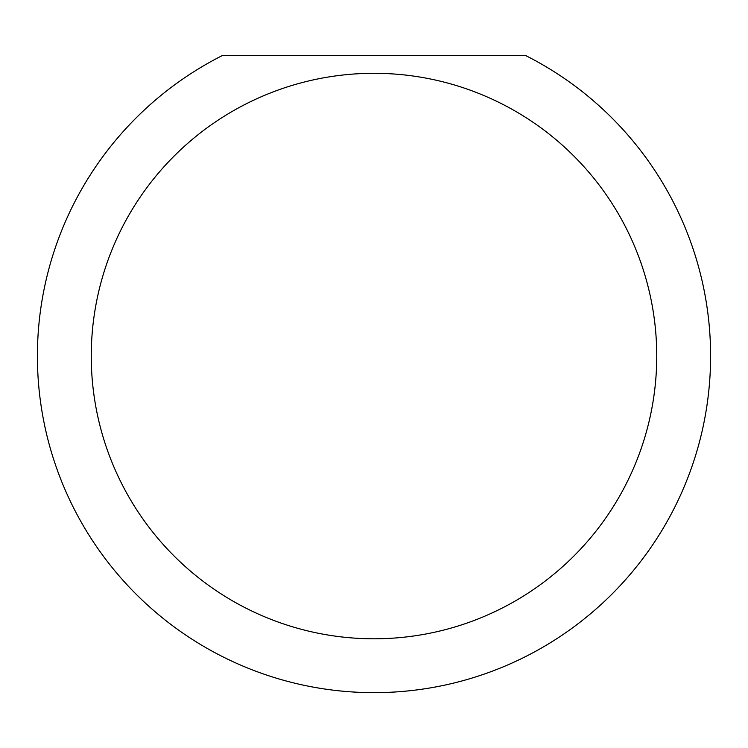 <?xml version="1.0" encoding="UTF-8"?>
<svg xmlns="http://www.w3.org/2000/svg" width="748" height="748" viewBox="0 0 748 748"><rect width="100%" height="100%" fill="white"/><g stroke="black" fill="none" stroke-linecap="round" stroke-linejoin="round"><path stroke-width="1.12" d="M656.744 356.048A282.744 282.744 0 0 0 374 73.304A282.744 282.744 0 0 0 91.256 356.048A282.744 282.744 0 0 0 374 638.792A282.744 282.744 0 0 0 656.744 356.048M525.264 55.352A336.6 336.6 0 0 1 374 692.648A336.6 336.6 0 0 1 222.736 55.352L525.264 55.352"/></g></svg>
